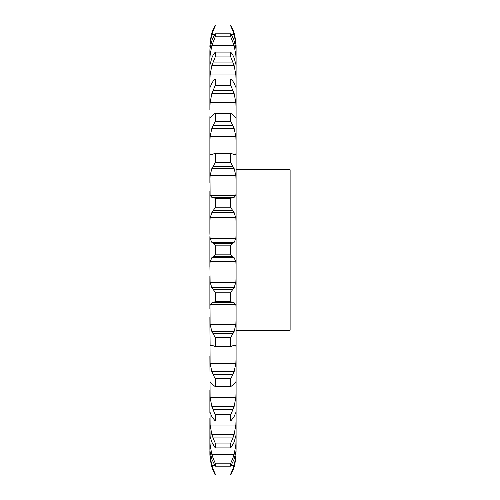 <?xml version="1.0" encoding="UTF-8"?>
<svg xmlns="http://www.w3.org/2000/svg" width="500" height="500" viewBox="0 0 500 500"><rect width="100%" height="100%" fill="white"/><g stroke="black" fill="none" stroke-linecap="round" stroke-linejoin="round"><path stroke-width="0.75" d="M209.881 454.338L210.119 458.744L211.844 467.088L210.119 458.744L209.881 448.925L210.119 452.006L211.844 459.206L215.231 466.181L215.231 463.188L213.031 458.013L232.938 458.013L230.744 463.188L230.744 466.181L234.125 459.206L235.856 452.006L236.094 448.925L235.856 458.744L234.125 467.088M209.881 453.519L209.881 450.819L210.119 456.362L211.844 465.475L214.775 465.475M209.881 448.787L209.881 438.519L210.119 444.963L211.844 454.456L234.125 454.456L235.856 444.963L236.094 438.519L236.094 448.925M236.094 438.519L236.094 45.663L235.856 41.256L234.125 32.912L235.856 41.256M236.094 434.819L234.125 442.181L230.744 447.906L230.744 443.069L232.938 437.938L213.031 437.938L215.231 443.069L215.231 447.906L211.844 442.181L210.119 436.438L209.881 417.987L209.881 448.925M210.119 425.037L235.856 425.037L234.125 434.494L211.844 434.494L210.119 425.037L209.881 390.106L209.881 412.638M210.119 397.463L235.856 397.463L234.125 406.469L211.844 406.469L210.119 397.463L209.881 356.106L210.031 381.844M210.119 363.444L235.856 363.444L234.125 371.606L211.844 371.606L210.119 363.444L209.881 317.469L210.119 345.3M210.119 324.469L235.856 324.469L234.125 331.431L211.844 331.431L210.119 324.469L209.881 275.881L209.881 308.812L210.119 304.538L235.856 304.538L236.094 308.812M210.119 282.238L235.856 282.238L234.125 287.7L211.844 287.7L210.119 282.238L209.881 263.375M209.881 236.625L209.881 266.831L210.119 261.4L235.856 261.4L236.094 266.831M210.119 238.6L235.856 238.6L234.125 242.312L211.844 242.312L210.119 238.6L209.881 233.169L209.881 191.188L209.881 224.119L210.119 217.763L235.856 217.763L236.094 224.119M210.119 195.463L235.856 195.463L234.125 197.269L211.844 197.269L210.119 195.463L209.881 151.775L209.881 182.531L210.119 175.531L235.856 175.531L236.094 182.531M210.625 154.956L210.119 154.7L209.881 151.775L209.881 116.656L209.881 143.894L210.119 136.556L235.856 136.556L236.094 143.894M210.031 118.156L209.881 87.362L209.881 109.894L210.119 102.537L235.856 102.537L236.094 109.894M209.881 87.362L209.881 65.181L209.881 82.013L210.119 74.963L235.856 74.963L236.094 82.013M211.844 57.819L209.881 65.206L209.881 51.075L209.881 61.481L210.119 55.038L213.169 55.038L211.744 58.075M211.844 40.794L210.119 47.994L209.881 51.075L210.119 43.637L210.975 43.637M209.881 45.663L209.881 46.481M232.938 470.419L230.744 475L230.744 473.988L232.938 469L213.031 469L215.231 473.988L215.231 475L213.031 470.419M232.806 470.75L234.231 466.75M231.2 465.475L234.125 465.475L235.856 456.362L236.094 450.819M232.806 469.35L234.231 465.125M232.806 458.369L234.231 454.1M235.856 425.037L236.094 417.987M232.806 438.281L234.231 434.15M234.125 416.756L230.744 420.988L230.744 414.513L232.938 409.644L213.031 409.644L215.231 414.513L215.231 420.988L211.844 416.756M233.856 417.163L235.938 412.312M235.856 397.463L236.094 390.106M232.806 409.963L234.231 406.156M236.094 383.344L235.944 381.844M234.125 384.044L230.744 386.6L230.744 378.762L232.938 374.375L213.031 374.375L215.231 378.762L215.231 386.6L211.844 384.044M233.856 384.263L235.938 381.675M235.856 363.444L236.094 356.106M232.806 374.65L234.231 371.331M235.856 345.3L236.094 348.225M234.125 345.475L230.744 346.238L230.744 337.394L232.938 333.669L213.031 333.669L215.231 337.394L215.231 346.238L211.844 345.475M233.856 345.494L235.938 345.281M235.856 324.469L236.094 317.469M232.806 333.894L234.231 331.206M232.938 302.556L230.744 301.669L230.744 292.2L232.938 289.306L213.031 289.306L215.231 292.2L215.231 301.669L213.031 302.556L234.125 302.731L213.031 302.556M233.856 302.55L235.938 304.719M235.856 282.238L236.094 275.881M232.806 289.469L234.231 287.538M230.744 250L230.744 254.844L234.125 257.688L211.844 257.688L215.231 254.844L215.231 245.156L213.031 243.231L232.938 243.231L230.744 245.156L230.744 250M233.856 257.312L235.938 261.769M235.856 238.6L236.094 233.169M232.806 243.319L234.231 242.225M230.744 198.331L230.744 207.8L234.125 212.3L211.844 212.3L215.231 207.8L215.231 198.331L213.031 197.444L232.938 197.444L230.744 198.331L215.231 198.331M233.856 211.756L235.938 218.306M235.856 195.463L236.094 191.188M232.806 197.463L234.231 197.25M232.938 153.956L230.744 153.763L230.744 162.606L234.125 168.569L235.856 175.531M234.125 154.525L235.856 154.7L236.094 151.775M235.344 154.956L235.856 154.7L234.475 154.7M232.806 153.9L234.231 154.581M232.938 114.669L230.744 113.4L230.744 121.237L234.125 128.394L235.856 136.556M234.125 115.956L235.944 118.156M235.856 118.106L236.094 116.656M232.806 114.544L234.231 116.081M232.938 81.294L230.744 79.013L230.744 85.487L234.125 93.531L235.856 102.537M235.856 87.281L234.125 83.244M232.806 81.1L234.231 83.438M232.938 55.294L230.744 52.094L230.744 56.931L234.125 65.506L235.856 74.963M234.125 57.819L236.094 65.206M232.938 37.8L230.744 33.819L230.744 36.812L234.125 45.544L235.856 55.038L232.8 55.038L234.231 58.075M235.856 55.038L236.094 61.481M210.119 43.637L211.844 34.525L213.031 31L232.938 31L230.744 26.012L230.744 25L234.125 32.912M234.125 40.794L235.856 47.994L236.094 51.075M232.806 37.5L234.231 41.094M234.994 43.637L235.856 43.637L236.094 49.181M232.938 31L234.125 34.525L235.856 43.637M232.806 29.25L234.231 33.25M236.094 169.762L290.119 169.762L290.119 330.238L236.094 330.238M211.744 466.75L213.169 470.75M211.744 465.125L213.169 469.35M211.744 454.1L213.169 458.369M211.744 434.15L213.169 438.281M210.037 412.312L212.119 417.163M211.744 406.156L213.169 409.963M210.037 381.675L212.119 384.263M211.744 371.331L213.169 374.65M210.037 345.281L212.119 345.494M211.744 331.206L213.169 333.894M210.037 304.719L212.119 302.55M211.744 287.538L213.169 289.469M210.037 261.769L212.119 257.312M211.744 242.225L213.169 243.319M210.037 218.306L212.119 211.756M211.744 197.25L213.169 197.463M210.119 175.531L211.844 168.569L215.231 162.606L215.231 153.763L213.031 153.956M211.744 154.581L213.169 153.9M211.5 154.7L210.119 154.7L211.844 154.525M210.119 136.556L211.844 128.394L215.231 121.237L215.231 113.4L213.031 114.669M211.744 116.081L213.169 114.544M210.119 118.106L211.844 115.956M210.119 102.537L211.844 93.531L215.231 85.487L215.231 79.013L213.031 81.294M211.744 83.438L213.169 81.1M210.119 87.281L211.844 83.244M210.119 74.963L211.844 65.506L215.231 56.931L215.231 52.094L213.031 55.294M211.844 32.912L210.119 41.256L211.844 32.912L215.231 25L215.231 26.012L213.031 31M210.119 55.038L211.844 45.544L215.231 36.812L215.231 33.819L213.031 37.8M211.744 41.094L213.169 37.5M211.744 33.25L213.169 29.25M230.744 473.988L215.231 473.988M230.744 475L215.231 475M230.744 463.188L215.231 463.188M230.744 466.181L215.231 466.181M230.744 443.069L215.231 443.069M230.744 447.906L215.231 447.906M230.744 414.513L215.231 414.513M230.744 420.988L215.231 420.988M230.744 378.762L215.231 378.762M230.744 386.6L215.231 386.6M230.744 337.394L215.231 337.394M230.744 346.238L215.231 346.238M211.894 302.731L234.075 302.731M230.744 292.2L215.231 292.2M230.744 301.669L215.231 301.669M213.031 256.769L232.938 256.769M230.744 254.844L215.231 254.844M230.744 245.156L215.231 245.156M230.744 207.8L215.231 207.8M213.031 210.694L232.938 210.694M211.844 168.569L234.125 168.569M230.744 162.606L215.231 162.606M230.744 153.763L215.231 153.763M213.031 166.331L232.938 166.331M211.844 128.394L234.125 128.394M230.744 121.237L215.231 121.237M230.744 113.4L215.231 113.4M213.031 125.625L232.938 125.625M211.844 93.531L234.125 93.531M230.744 85.487L215.231 85.487M230.744 79.013L215.231 79.013M213.031 90.356L232.938 90.356M211.844 65.506L234.125 65.506M230.744 56.931L215.231 56.931M230.744 52.094L215.231 52.094M213.031 62.062L232.938 62.062M211.844 45.544L234.125 45.544M230.744 36.812L215.231 36.812M230.744 33.819L215.231 33.819M213.031 41.988L232.938 41.988M211.844 34.525L214.775 34.525M231.2 34.525L234.125 34.525M230.744 26.012L215.231 26.012M230.744 25L215.231 25M210.119 456.362L210.956 456.362M235.019 456.362L235.856 456.362M210.119 444.963L213.169 444.963M232.8 444.963L235.856 444.963M231.556 346.312L214.419 346.312M231.556 153.688L214.419 153.688"/></g></svg>
